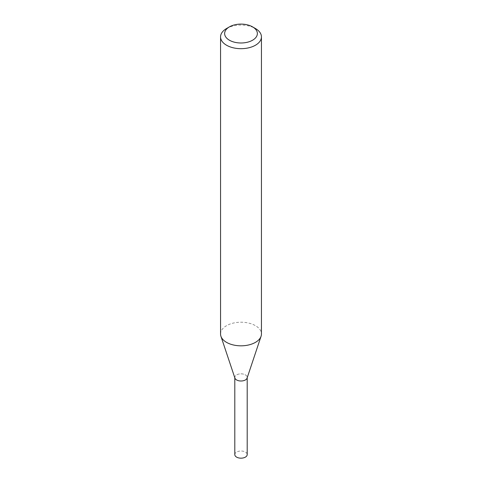 <?xml version="1.0" encoding="UTF-8"?>
<svg xmlns="http://www.w3.org/2000/svg" width="482" height="482" viewBox="0 0 482 482"><rect width="100%" height="100%" fill="white"/><g stroke="black" fill="none" stroke-linecap="round" stroke-linejoin="round"><path stroke-width="0.36" stroke-dasharray="2.41 1.81" d="M220.557 334.02A20.443 11.803 180 0 1 241 322.217A20.443 11.803 180 0 1 261.443 334.02M226.546 28.534A20.443 11.803 180 0 1 255.454 28.534M234.909 378.099A6.2 3.579 180 0 1 241 373.839A6.2 3.579 180 0 1 247.091 378.099M234.8 377.761L234.8 377.418A6.2 3.579 180 0 1 241 373.839A6.2 3.579 180 0 1 247.2 377.418L247.2 377.761M234.8 454.592A6.2 3.579 180 0 1 236.614 452.062A6.2 3.579 180 0 1 243.374 451.285A6.2 3.579 180 0 1 247.2 454.592"/><path stroke-width="0.72" d="M252.568 26.865L255.454 28.534A20.443 11.803 180 0 1 261.443 36.879L261.443 334.02A20.443 11.803 180 0 1 261.075 336.255A20.443 11.803 180 0 1 255.454 342.365A20.443 11.803 180 0 1 235.011 345.305A20.443 11.803 180 0 1 220.925 336.255A20.443 11.803 180 0 1 220.557 334.02L220.557 36.879A20.443 11.803 180 0 1 226.546 28.534L229.432 26.865A16.358 9.441 180 0 1 252.568 26.865A16.358 9.441 180 0 1 252.568 40.223A16.358 9.441 180 0 1 229.432 40.223A16.358 9.441 180 0 1 229.432 26.865M261.443 36.879A20.443 11.803 180 0 1 255.454 45.23A20.443 11.803 180 0 1 233.174 47.784A20.443 11.803 180 0 1 220.557 36.879M261.075 336.255L247.091 378.099A6.2 3.579 180 0 1 245.386 379.955A6.2 3.579 180 0 1 239.18 380.846A6.2 3.579 180 0 1 234.909 378.099L220.925 336.255M247.2 377.418A6.2 3.579 180 0 1 245.386 379.955A6.2 3.579 180 0 1 238.626 380.732A6.2 3.579 180 0 1 234.8 377.418M247.2 377.761L247.2 454.592A6.2 3.579 180 0 1 245.386 457.123A6.2 3.579 180 0 1 238.626 457.9A6.2 3.579 180 0 1 234.8 454.592L234.8 377.761"/></g></svg>
